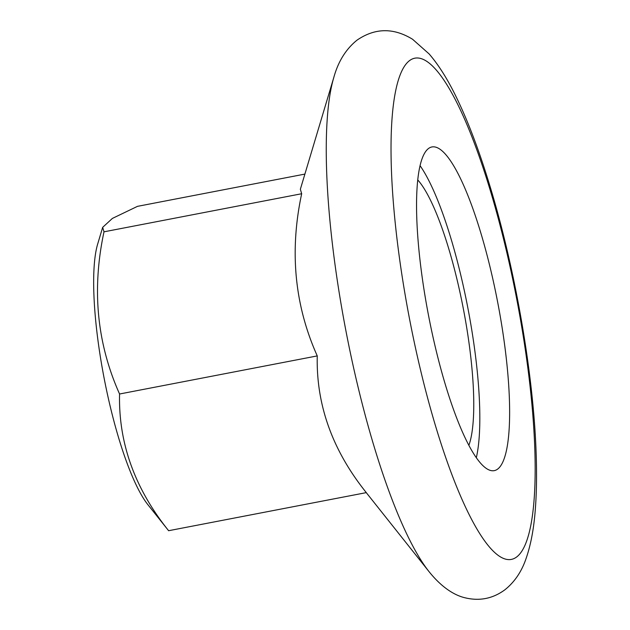 <?xml version="1.0" encoding="UTF-8"?>
<svg xmlns="http://www.w3.org/2000/svg" width="630" height="630" viewBox="0 0 630 630"><rect width="100%" height="100%" fill="white"/><g stroke="black" fill="none" stroke-linecap="round" stroke-linejoin="round"><path stroke-width="0.94" d="M431.999 332.451A164.816 35.201 79.1 0 0 494.274 470.634A164.816 35.201 79.1 0 0 494.188 285.146A164.816 35.201 79.1 0 0 431.912 146.955A164.816 35.201 79.1 0 0 431.999 332.451M304.889 174.093L137.49 206.349L112.384 218.421L102.666 227.351L103.997 231.816C91.689 289.264 96.878 343.318 119.566 394.002C118.424 442.953 134.773 488.526 168.619 530.712L366.306 492.628C332.451 450.426 316.102 404.854 317.252 355.911C294.557 305.227 289.367 251.165 301.683 193.733L300.352 189.268L333.837 77.356A271.971 58.094 -100.9 0 0 346.02 331.349A271.971 58.094 -100.9 0 0 429.085 571.693C442.402 588.294 455.262 595.578 465.271 597.846C479.706 601.28 492.904 598.602 504.874 589.806C514.639 582.002 521.75 571.457 526.2 558.172C531.027 544.194 534.122 527.192 535.476 507.166C536.689 490.187 536.87 471.201 536.028 450.206C533.09 371.747 514.741 267.049 489.715 185.33C479.328 151.153 468.326 122.039 456.711 97.981C448.001 79.837 438.811 65.158 429.132 53.944L412.571 39.265C393.459 27.555 374.929 27.862 356.974 40.186C345.933 49.116 338.216 61.504 333.837 77.356M103.997 231.816L301.683 193.733M119.566 394.002L317.252 355.911M168.619 530.712L147.853 504.638A143.349 30.618 79.1 0 1 107.1 392.742A143.349 30.618 79.1 0 1 97.658 244.093L102.666 227.351M468.87 445.308A143.349 30.618 79.1 0 0 460.325 293.966A143.349 30.618 -100.9 0 0 417.737 179.912M476.319 457.687A164.816 35.201 79.1 0 0 464.373 290.887A164.816 35.201 -100.9 0 0 420.052 165.651M516.742 556.912A255.205 54.511 79.1 0 0 511.245 272.176A255.205 54.511 79.1 0 0 409.453 60.677A255.205 54.511 -100.9 0 0 414.942 345.421A255.205 54.511 -100.9 0 0 516.742 556.912M366.266 492.636L429.085 571.693"/></g></svg>
